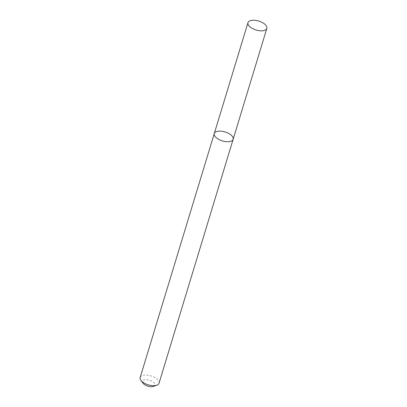 <?xml version="1.0" encoding="UTF-8"?>
<svg xmlns="http://www.w3.org/2000/svg" width="407" height="407" viewBox="0 0 407 407"><rect width="100%" height="100%" fill="white"/><g stroke="black" fill="none" stroke-linecap="round" stroke-linejoin="round"><path stroke-width="0.31" stroke-dasharray="2.04 1.53" d="M159.03 383.236A9.86 4.675 16.9 0 0 150.956 375.895A9.86 4.675 16.9 0 0 140.166 377.503M153.475 386.385A6.476 3.073 16.9 0 0 153.464 382.224A6.476 3.073 16.9 0 0 145.35 379.762A6.476 3.073 16.9 0 0 143.03 383.211M233.145 139.286A9.86 4.675 16.9 0 0 225.071 131.949A9.86 4.675 16.9 0 0 214.28 133.557"/><path stroke-width="0.61" d="M140.919 380.362A9.86 4.675 16.9 0 0 155.036 385.592A9.86 4.675 16.9 0 0 156.812 385.19L153.475 386.385A6.476 3.073 16.9 0 1 152.304 386.65A6.476 3.073 16.9 0 1 143.03 383.211L140.919 380.362A9.86 4.675 16.9 0 1 140.166 377.503L214.28 133.557A9.86 4.675 16.9 0 0 218.707 139.377A9.86 4.675 16.9 0 0 229.156 141.646A9.86 4.675 16.9 0 0 233.145 139.286A9.86 4.675 16.9 0 0 225.071 131.949A9.86 4.675 16.9 0 0 214.28 133.557A9.86 4.675 16.9 0 0 218.707 139.377A9.86 4.675 16.9 0 0 229.156 141.646A9.86 4.675 16.9 0 0 233.145 139.286L266.834 28.404A9.86 4.675 16.9 0 0 258.76 21.067A9.86 4.675 16.9 0 0 247.97 22.675A9.86 4.675 16.9 0 0 252.396 28.495A9.86 4.675 16.9 0 0 262.841 30.764A9.86 4.675 16.9 0 0 266.834 28.404M156.812 385.19A9.86 4.675 16.9 0 0 159.03 383.236L233.145 139.286M214.28 133.557L247.97 22.675"/></g></svg>
